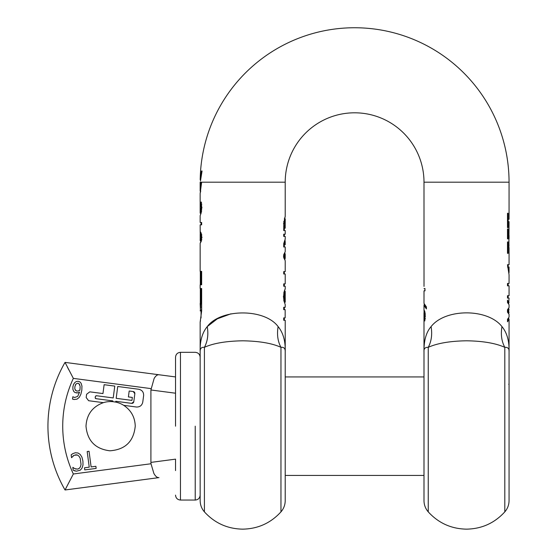 <?xml version="1.0" encoding="UTF-8"?>
<svg xmlns="http://www.w3.org/2000/svg" width="557" height="557" viewBox="0 0 557 557"><rect width="100%" height="100%" fill="white"/><g stroke="black" fill="none" stroke-linecap="round" stroke-linejoin="round"><path stroke-width="0.84" d="M508.158 236.551L508.158 238.856M504.802 347.324C501.579 341.295 500.632 334.388 501.968 326.611C500.632 334.388 501.579 341.295 504.802 347.324L504.802 511.869C494.519 523.114 481.756 528.872 466.522 529.15C451.295 528.872 438.533 523.114 428.249 511.869C425.464 508.638 424.044 504.886 423.995 500.618L423.995 351.745C423.738 348.64 425.158 347.164 428.249 347.324C437.419 343.216 450.181 341.044 466.522 340.793C482.835 341.03 495.591 343.209 504.802 347.324C507.907 347.171 509.321 348.647 509.056 351.745L509.056 351.704M509.056 423.793L509.056 445.934M509.056 457.005L509.056 466.014M509.056 394.635L509.056 381.127M509.056 382.025L509.056 389.496M509.056 395.916L509.056 401.736M424.002 351.244L423.995 351.745C423.814 340.64 426.175 332.257 431.083 326.611C426.182 332.257 423.814 340.633 423.995 351.745L423.995 351.168M509.056 469.112L509.056 351.745C509.363 341.1 507.002 332.717 501.968 326.611C507.002 332.724 509.363 341.1 509.056 351.745M509.056 500.618L509.056 426.182L509.056 500.618C509.007 504.886 507.587 508.638 504.802 511.869M428.249 511.869L428.249 347.324C431.452 341.288 432.399 334.381 431.083 326.611C445.231 308.362 487.702 308.216 501.968 326.611M509.049 351.244L508.987 350.423M285.212 351.3L285.212 320.282L283.715 320.282L283.715 317.908L285.149 317.908L285.149 309.671L283.715 309.671L283.715 307.297L285.212 307.297L285.212 304.665L283.875 300.529L283.583 296.756L283.986 292.404L285.212 288.846L285.212 286.235L283.715 286.235L283.715 283.861L285.212 283.861L285.212 273.995L283.715 273.995L283.715 271.614L285.212 271.614L285.212 260.669L283.715 257.647L283.715 254.709L285.212 251.687L285.212 246.981L283.715 246.981L283.715 243.59L285.212 239.057L285.212 236.405L283.715 236.405L283.715 234.177L285.212 234.177L285.212 230.549L283.715 230.549L283.84 222.515L285.212 216.436L285.212 182.195A69.388 69.388 0 0 1 354.607 112.806A69.388 69.388 0 0 1 423.995 182.195L424.023 286.416M200.562 171.006L200.562 171.006A154.449 154.449 0 0 1 360.205 27.85A154.449 154.449 0 0 1 509.056 182.195L509.056 219.263L507.49 219.263M508.137 219.263L508.137 213.261L507.49 213.261L507.49 227.646L508.137 227.646L508.137 221.644L509.056 221.644L508.959 236.551L507.49 236.551M508.882 231.364L508.952 246.466M509.056 245.247L508.283 241.961L507.49 241.961L507.49 253.317L508.137 253.317L508.137 244.063L509.056 247.712L509.056 264.707L507.49 264.707L509.056 274.845L509.056 283.464L507.49 283.464L507.49 285.838L509.056 285.838L509.056 295.704L507.49 295.704L507.49 298.079L509.056 298.079L508.673 303.642M508.743 308.529L508.778 313.417M508.652 318.256L509.056 319.446L509.056 351.3M424.072 312.505L424.079 310.054L424.511 310.973L425.123 316.042L424.824 320.936L424.316 320.936L424.552 314.712L423.995 312.783L423.995 351.314M423.995 312.95L424.002 313.57M424.921 288.54L425.019 290.845L424.023 290.845L423.995 303.412L426.411 306.914L426.411 308.947L423.995 305.452L423.995 310.444M423.995 305.452L424.197 304.435M425.019 288.54L424.023 288.54M509.056 319.446L507.49 321.793L507.49 319.342L509.056 317.121L509.056 314.35L507.49 312.157L507.49 309.748L509.056 307.541L509.056 304.714L507.49 302.542L507.49 300.202L509.056 302.5M509.056 238.856L507.49 238.856L507.49 229.024L508.137 229.024L508.137 236.551M200.576 171.006A154.435 154.435 0 0 0 200.193 179.744L201.488 171.006L202.066 171.006L200.464 180.99M200.715 179.911L200.193 179.744M508.137 221.644L507.49 221.644M509.049 235.319L509.056 238.438L508.952 235.319M507.49 242.218L508.061 244.063M508.137 244.063L507.49 244.063M507.49 301.01L508.158 303.064M508.158 309.212L507.455 311.036L508.158 312.686M509.056 309.539L508.367 311.036L507.49 311.036M508.367 311.036L509.056 312.491M508.158 318.806L507.49 320.971M424.065 312.505L424.963 312.505M424.023 311.307L424.921 311.307M426.411 308.209L424.894 305.57M285.212 182.195L200.158 182.195L200.158 191.016L201.077 182.195M424.316 320.776L424.845 320.776M424.406 313.48L425.311 313.48M285.212 216.436L284.418 218.901M285.114 240.234L284.432 244.753L283.715 244.753M284.432 244.753L285.212 244.753L285.212 241.432M284.926 259.339L284.926 258.991M284.926 253.456L284.926 253.017M285.212 288.846L284.85 289.577M284.536 290.364L284.321 291.053M285.149 317.908L285.149 309.671M280.965 511.869L280.965 347.324C272.011 343.251 259.249 341.079 242.685 340.8C226.065 341.093 213.31 343.272 204.412 347.324L204.412 511.869C214.696 523.114 227.451 528.872 242.685 529.15C257.919 528.872 270.674 523.114 280.965 511.869C283.75 508.638 285.163 504.886 285.212 500.618L285.212 351.745C285.323 348.473 283.903 346.997 280.965 347.324C277.741 341.295 276.794 334.388 278.124 326.611C283.165 332.724 285.525 341.1 285.212 351.745L285.212 351.154L285.212 351.745C285.525 341.1 283.165 332.717 278.124 326.611C264.582 308.244 220.53 308.522 207.246 326.611L217.307 318.827L230.967 313.807M200.158 351.314L200.158 322.099L201.655 310.903L201.655 288.519L200.158 288.519L200.158 284.794L201.655 284.794L201.655 271.363L200.158 271.363L200.158 243.235L201.049 240.889M200.269 321.661L200.499 320.728M200.471 310.618L200.158 303.447L201.655 303.447M200.318 303.447L200.318 288.519M200.318 284.794L200.318 271.363M200.158 255.67L200.158 256.812M200.228 234.427L200.158 224.847L201.648 224.847L201.648 222.473L200.158 222.473L200.158 215.65L201.049 213.317M200.158 215.65L201.369 212.015L201.759 207.636L201.265 202.087L200.597 202.087L201.119 207.636L200.158 213.185L200.158 193.39L201.655 182.195M200.269 192.959L200.715 191.016L200.158 191.016L200.36 189.972M200.966 185.286L200.617 188.433M508.158 219.263L508.158 221.644M508.158 264.707L508.158 267.012M508.158 283.464L508.158 285.838M508.158 295.704L508.158 298.079M424.894 288.54L424.894 290.845M201.488 171.006L202.066 171.006M200.158 232.346L200.339 231.649L201.237 233.341L201.78 237.331L201.251 241.285L200.179 243.263M207.246 326.611C202.205 332.724 199.845 341.1 200.158 351.745L200.158 351.168L200.158 351.745C200.047 348.473 201.467 346.997 204.412 347.324C207.636 341.295 208.576 334.388 207.246 326.611C208.562 334.381 207.615 341.288 204.412 347.324M284.174 242.838L283.715 244.321M200.158 310.903L201.049 310.903L201.049 317.97M200.812 303.447L200.318 310.903L201.216 310.903L201.655 308.85M508.973 273.048L508.318 267.012L507.524 267.012M509.056 272.457L509.056 267.012L508.318 267.012M424.002 290.845L424.002 296.881M201.049 213.359L200.158 213.185L201.237 212.739L200.339 212.739M200.694 211.535L201.606 211.535M201.119 207.636L202.031 207.636M200.597 202.268L201.502 202.268M284.321 230.549L284.321 228.175M284.321 236.405L284.321 234.177M284.321 246.981L284.321 244.753M284.321 254.034L283.506 256.234L284.321 258.364M284.321 273.995L284.321 271.614M284.321 286.235L284.321 283.861M285.212 291.318L284.23 296.756L285.212 302.2L285.212 291.318L284.321 291.039M284.321 320.282L284.321 317.908M284.321 309.671L284.321 307.297M201.049 303.447L201.049 288.519M201.049 284.794L201.049 271.363M201.049 241.87L201.049 240.847M201.049 234.1L201.049 232.77M201.62 234.483L201.244 234.1L200.193 234.393L200.2 240.847L201.161 237.331L200.805 234.713L200.193 234.393M200.2 240.847L201.098 240.847L201.585 240.22M201.049 224.847L201.049 222.473M204.412 511.869C201.62 508.638 200.207 504.886 200.158 500.618L200.158 351.175M284.14 301.817L285.212 302.2M284.321 291.318L284.098 291.791M283.715 228.175L285.212 228.175L285.212 218.901L284.321 218.901M284.355 224.631L284.335 228.175L284.335 226.358L283.715 226.358M285.212 228.175L285.212 218.901L284.397 223.656L283.485 223.656M284.585 221.623L283.68 221.623M284.759 258.991L285.212 258.364L285.212 254.083L284.418 256.234L285.212 258.364M283.715 256.234L284.418 256.234M284.704 253.456L285.212 254.083M285.212 373.357L285.212 376.936L423.995 376.936M201.161 237.331L202.08 237.331M200.896 239.58L201.808 239.58M200.158 239.245L200.158 239.935M284.23 296.756L283.318 296.756M87.177 451.518L89.057 451.274L91.118 466.926L95.881 466.3L96.159 468.402L84.748 469.899L84.476 467.803L89.238 467.177L87.177 451.518M150.912 462.394L151.003 463.758L73.343 473.986L65.037 489.979A127.588 127.588 0 0 1 65.037 362.391L158.961 374.757C157.304 374.589 155.695 375.829 154.129 378.482L150.912 389.977L150.912 462.394L175.532 459.149L175.532 470.568M115.682 402.084L115.786 401.284L131.661 403.372L133.784 401.743L134.85 393.66L133.22 391.536L129.182 391.007L128.402 396.925L132.343 397.44L131.953 400.399L116.176 398.325L117.736 386.488L138.728 389.252C142.105 390.032 143.741 392.163 143.622 395.63L142.766 402.112C141.986 405.489 139.856 407.118 136.388 407.007L123.724 405.336C131.139 410.314 134.975 417.263 135.24 426.182C133.673 441.492 125.214 449.694 109.861 450.794C95.31 448.991 87.352 440.789 86.001 426.182C86.648 414.554 92.434 406.707 103.358 402.655L88.626 400.713L86.175 397.524L86.607 394.286L89.795 391.836L102.954 393.569L104.124 384.692L114.777 386.098L113.217 397.935L96.403 395.721L95.338 396.535L95.198 397.614L96.013 398.68L112.827 400.894L112.723 401.653L115.682 402.084A24.619 24.619 0 0 1 123.724 405.336M73.907 391.634L72.925 389.531L72.89 386.816L73.587 384.337L74.819 382.534L76.406 381.475L78.203 381.28L79.909 381.914L81.127 383.307L81.942 386.043L81.83 390.074L80.897 394.203L79.303 397.294L77.026 399.139L74.102 399.522L72.521 399.063L72.828 396.779L74.631 397.496L77.695 396.375L79.574 392.114L78.064 392.845L75.028 392.567L73.837 391.55L72.925 389.531M72.918 453.6L75.362 452.75L78.001 453.001L80.25 454.484L81.942 457.186L82.93 461.099L82.993 465.039L82.053 468.089L80.278 470.178L76.406 471.187L73.19 470.226L72.814 467.379L74.749 468.625L77.52 469.126L79.178 468.43L80.417 466.884L81.05 464.482L80.208 458.258L78.962 456.162L77.388 455.02L74.151 455.25L71.533 457.68L71.164 454.86L72.828 453.649M154.129 473.882L153.871 473.415L154.129 473.882C155.695 476.534 157.304 477.781 158.961 477.614L65.037 489.979L73.343 473.986C66.304 458.829 62.76 442.892 62.718 426.182C62.76 409.472 66.304 393.541 73.343 378.384L65.037 362.391M153.871 473.415L151.003 463.758M175.532 376.936L158.961 374.757L175.532 376.936L175.532 393.214L150.912 389.977M133.784 401.743A1.894 1.894 0 0 1 132.921 403.094M132.712 403.212A1.894 1.894 0 0 1 131.661 403.372M133.22 391.536A1.894 1.894 0 0 1 134.571 392.4M134.69 392.615A1.894 1.894 0 0 1 134.85 393.66M112.723 401.653A24.619 24.619 0 0 0 103.358 402.655M95.338 396.535L96.013 395.748M96.013 398.68A0.947 0.947 0 0 1 95.198 397.614M73.413 384.748L73.677 384.149M76.406 381.475L78.203 381.28M79.909 381.914L81.127 383.307M81.942 386.043L81.83 390.074M80.897 394.203L79.303 397.294M77.026 399.139L74.102 399.522M73.225 399.348L72.521 399.063M72.911 396.786L74.631 397.496L77.695 396.375L79.574 392.114M78.064 392.845L76.462 392.964M78.001 453.001L80.25 454.484M81.942 457.186L82.93 461.099L82.993 465.039M80.278 470.178L76.406 471.187M75.209 471.013L74.206 470.686M72.967 467.358L73.691 467.964M74.749 468.625L76.017 469.085M78.683 468.757L79.178 468.43M80.417 466.884L81.05 464.482M80.208 458.258L78.962 456.162M77.388 455.02L75.634 454.797M74.151 455.25L73.002 456.037M72.187 456.921L71.679 457.659M71.164 454.86L71.971 454.22M175.532 426.182L175.532 357.42L175.532 426.182M75.418 390.192L76.191 390.798L74.93 389.225M76.093 383.87L75.327 385.054M74.896 386.669L75.961 384.003L77.764 383.209M79.686 384.636L78.85 383.571L80.069 386.078M80.131 386.697L80.013 389.071M79.797 390.408L79.902 389.907L78.474 390.972L77.138 391.049L78.474 390.972M68.866 369.966L67.376 367.063M158.961 477.614L65.037 489.979M77.138 391.049L76.191 390.798M74.84 388.835L74.847 386.976M77.945 383.223L78.85 383.571M79.985 389.287L79.902 389.907M509.056 389.879L509.056 383.926M509.056 182.195L423.995 182.195M509.056 237.289L508.158 237.289M424.072 312.491L424.963 312.491M424.497 318.743L425.402 318.743M424.601 316.188L425.506 316.188M424.552 314.712L425.457 314.712M424.225 312.755L425.123 312.755M200.193 233.592L201.091 233.592M200.889 204.168L201.801 204.168M200.812 307.179L201.655 307.179M200.896 234.998L201.808 234.998M200.548 240.485L201.453 240.485M284.676 300.731L283.764 300.731M284.676 292.787L283.764 292.787M62.718 426.182C62.76 409.472 66.304 393.541 73.343 378.384L151.003 388.612M175.532 357.239C175.824 354.252 177.467 352.609 180.461 352.316L180.461 500.054C177.467 499.761 175.824 498.118 175.532 495.124M195.228 426.182L195.228 500.054C198.222 499.761 199.866 498.118 200.158 495.124M201.23 234.1L200.332 234.1M180.461 352.316L195.228 352.316C198.222 352.609 199.866 354.252 200.158 357.239M180.461 500.054L195.228 500.054M423.995 475.427L285.212 475.427M508.764 384.33L509.056 383.822"/></g></svg>
